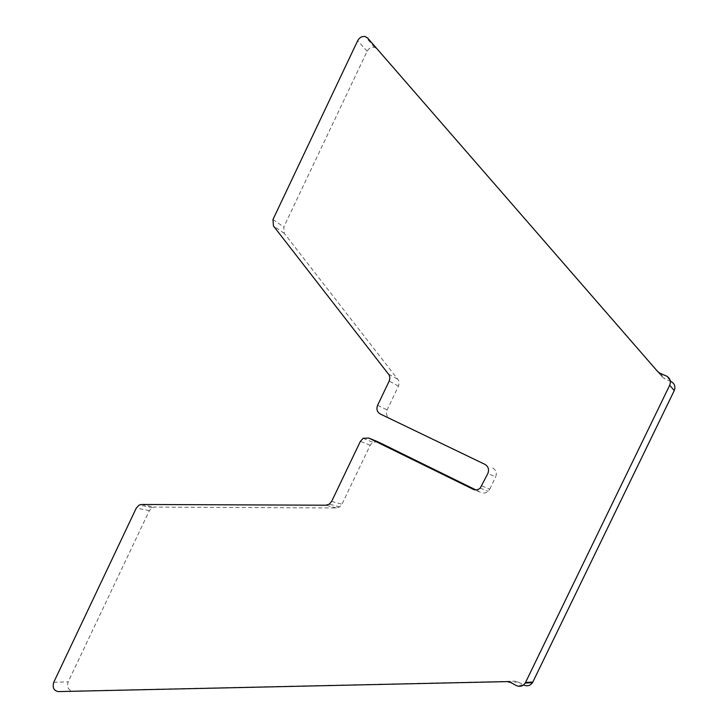 <?xml version="1.0" encoding="UTF-8"?>
<svg xmlns="http://www.w3.org/2000/svg" width="728" height="728" viewBox="0 0 728 728"><rect width="100%" height="100%" fill="white"/><g stroke="black" fill="none" stroke-linecap="round" stroke-linejoin="round"><path stroke-width="0.55" stroke-dasharray="3.64 2.73" d="M377.723 441.741L372.882 442.296L370.179 445.263L341.951 504.24L339.648 506.934L336.336 507.962L154.445 507.107L152.207 507.644L149.349 510.628L68.168 681.872C66.712 687.032 68.195 690.08 72.627 691.027L514.878 681.162L518.2 681.981L523.696 684.993L516.207 685.521M475.866 489.908L481.008 492.428L473.901 489.644M670.916 381.463L664.864 378.879L662.453 377.131L376.867 48.721L374.501 47.284C371.353 46.81 368.887 48.139 367.112 51.26L283.793 227.018L284.239 233.351L398.444 380.125L399.153 382.537L398.698 385.622L387.105 409.9C385.713 413.631 386.577 416.462 389.698 418.4L380.234 413.977M484.939 464.364L389.698 418.4M492.774 468.004C496.132 470.07 497.088 473.045 495.659 476.931L487.86 473.464M481.854 485.931L489.762 489.17L488.16 491.318C485.94 493.165 483.556 493.529 481.008 492.428M489.762 489.17L495.659 476.931M370.179 445.263L360.378 441.341M377.605 405.323L387.105 409.9M331.64 501.41L341.951 504.24M398.48 386.113L389.189 381.099M670.242 380.662L666.302 375.957M518.2 681.981L510.61 682.455M507.234 681.617L514.878 681.162M660.132 373.327L664.864 378.879M662.453 377.131L657.684 371.553M367.613 38.011L376.867 48.721M367.112 51.26L357.712 40.622M272.982 219.483L283.793 227.018M284.239 233.351L273.428 225.926M53.754 682.282L68.168 681.872M72.627 691.027L58.249 691.6M149.349 510.628L136.282 508.071M141.45 504.486L154.445 507.107M336.336 507.962L325.944 505.205M388.606 374.156L397.907 379.297M363.126 438.32L372.882 442.296M480.225 488.124L488.16 491.318M374.501 47.284L365.219 36.555M152.207 507.644L139.175 505.023M339.648 506.934L329.302 504.158"/><path stroke-width="1.09" d="M523.696 684.993C527.263 686.568 530.212 685.776 532.523 682.609L532.832 682.036L525.507 682.509L525.188 683.091C522.831 686.322 519.837 687.132 516.207 685.521L510.61 682.455L507.234 681.617L58.249 691.6C53.763 690.635 52.27 687.523 53.754 682.282L136.282 508.071L139.175 505.023L141.45 504.486L325.944 505.205L329.302 504.158L331.64 501.41L360.378 441.341L363.126 438.32L368.723 438.038L377.723 441.741M473.901 489.644L368.723 438.038M378.387 442.023L475.866 489.908M525.507 682.509L669.687 385.249L674.246 390.59C675.73 386.55 674.619 383.51 670.916 381.463L670.242 380.662M472.945 489.262C475.539 490.381 477.959 490.008 480.225 488.124L487.86 473.464C489.325 469.505 488.342 466.475 484.939 464.364L380.234 413.977C377.068 412.012 376.194 409.118 377.605 405.323L389.407 380.598L389.871 377.459L389.152 375.002L273.428 225.926L272.982 219.483L357.712 40.622C359.523 37.428 362.025 36.081 365.219 36.555L367.613 38.011L657.684 371.553L660.132 373.327L666.302 375.957C670.069 378.032 671.207 381.135 669.687 385.249M532.832 682.036L674.246 390.59M532.523 682.609L525.188 683.091"/></g></svg>
